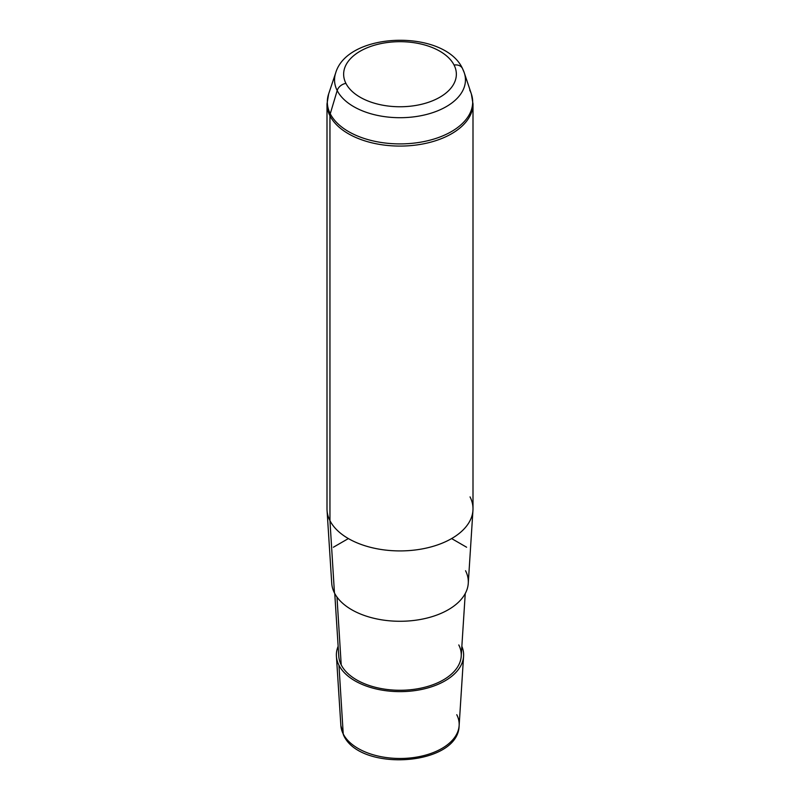 <?xml version="1.0" encoding="UTF-8"?>
<svg xmlns="http://www.w3.org/2000/svg" width="800" height="800" viewBox="0 0 800 800"><rect width="100%" height="100%" fill="white"/><g stroke="black" fill="none" stroke-linecap="round" stroke-linejoin="round"><path stroke-width="1.2" d="M338.95 665.24A63.62 36.73 180 0 1 338.14 646.31A63.62 36.73 0 0 0 336.42 656.26A63.62 36.73 0 0 0 338.95 665.24A63.62 36.73 0 0 0 407.88 691.35A63.62 36.73 0 0 0 463.58 656.26A63.62 36.73 0 0 0 461.86 646.31A63.62 36.73 180 0 1 416.4 690.39A63.62 36.73 180 0 1 338.95 665.24L343.23 733.94L338.95 665.24M465.25 593.51L461.22 656.21A61.26 35.37 180 0 1 407.59 690A61.26 35.37 180 0 1 341.21 664.86A61.26 35.37 0 0 0 417.25 688.84A61.26 35.37 0 0 0 458.79 644.94M341.21 664.86L336.99 597.08L341.21 664.86A61.26 35.37 180 0 1 338.78 656.21L334.75 593.51M334.45 592.94L329.95 520.64A73 42.15 0 0 0 409.04 550.59A73 42.15 0 0 0 472.95 510.33L468.27 583.3A68.31 39.44 180 0 1 408.46 620.97A68.31 39.44 180 0 1 334.45 592.94A68.31 39.44 180 0 1 331.73 583.3L327.05 510.33A73 42.15 0 0 0 329.95 520.64L334.45 592.94A68.31 39.44 0 0 0 419.23 619.68A68.31 39.44 0 0 0 465.55 570.73M472.95 510.33A73 42.15 0 0 0 470.05 496.9M336.42 656.26L340.87 725.59L343.54 735.11C359.82 772.46 458.68 765.92 459.13 725.59A59.17 34.16 180 0 1 407.33 758.22A59.17 34.16 180 0 1 343.23 733.94A59.17 34.16 180 0 1 340.87 725.59A59.17 34.16 0 0 0 343.23 733.94A4.71 3.69 153.1 0 0 343.54 735.11A4.71 3.69 -26.9 0 1 343.23 733.94A59.17 34.16 0 0 0 407.33 758.22A59.17 34.16 0 0 0 459.13 725.59A59.17 34.16 0 0 0 456.77 714.71M345.92 83.38A56.35 32.54 180 0 1 384.13 43A56.35 32.54 180 0 1 454.08 65.06A56.35 32.54 180 0 1 415.87 105.44A56.35 32.54 180 0 1 345.92 83.38A9.42 7.38 153.1 0 0 337.19 90.56A65.45 37.79 180 0 1 335.73 72.76A65.45 37.79 0 0 0 337.19 90.56A9.42 7.38 -26.9 0 1 345.92 83.38A56.35 32.54 0 0 0 415.87 105.44A56.35 32.54 0 0 0 454.08 65.06A56.35 32.54 0 0 0 384.13 43A56.35 32.54 0 0 0 345.92 83.38M471.37 93.99L464.27 72.76A65.45 37.79 180 0 1 415.43 116.64A65.45 37.79 180 0 1 337.19 90.56A65.45 37.79 0 0 0 415.43 116.64A65.45 37.79 0 0 0 464.27 72.76A65.45 37.79 0 0 0 462.81 69.28A9.42 7.38 153.1 0 0 462.47 68.48A9.42 7.38 153.1 0 0 454.08 65.06A9.42 7.38 -26.9 0 1 462.47 68.48C444.29 29.11 348 31.34 335.73 72.76L328.63 93.99A72.68 41.96 0 0 0 330.26 113.76A72.68 41.96 180 0 1 328.63 93.99L327 103.93A73 42.15 0 0 0 329.95 115.8L329.95 520.64A73 42.15 180 0 1 327 508.77L327 103.93A73 42.15 180 0 0 329.95 115.8A73 42.15 0 0 0 410.38 145.65A73 42.15 0 0 0 473 103.93A73 42.15 180 0 1 410.38 145.65A73 42.15 180 0 1 329.95 115.8A9.42 7.38 -26.9 0 1 330.26 113.76L337.19 90.56L330.26 113.76A9.42 7.38 153.1 0 0 329.95 115.8L329.95 520.64A73 42.15 180 0 0 410.38 550.49A73 42.15 180 0 0 473 508.77L473 103.93L471.37 93.99A72.68 41.96 180 0 1 417.14 142.72A72.68 41.96 180 0 1 330.26 113.76A72.68 41.96 0 0 0 417.14 142.72A72.68 41.96 0 0 0 471.37 93.99A72.68 41.96 0 0 0 469.74 90.13M348.38 538.57L333.39 547.23M451.62 538.57L466.61 547.23M459.13 725.59L463.58 656.26M464.27 72.76L462.47 68.48"/></g></svg>
